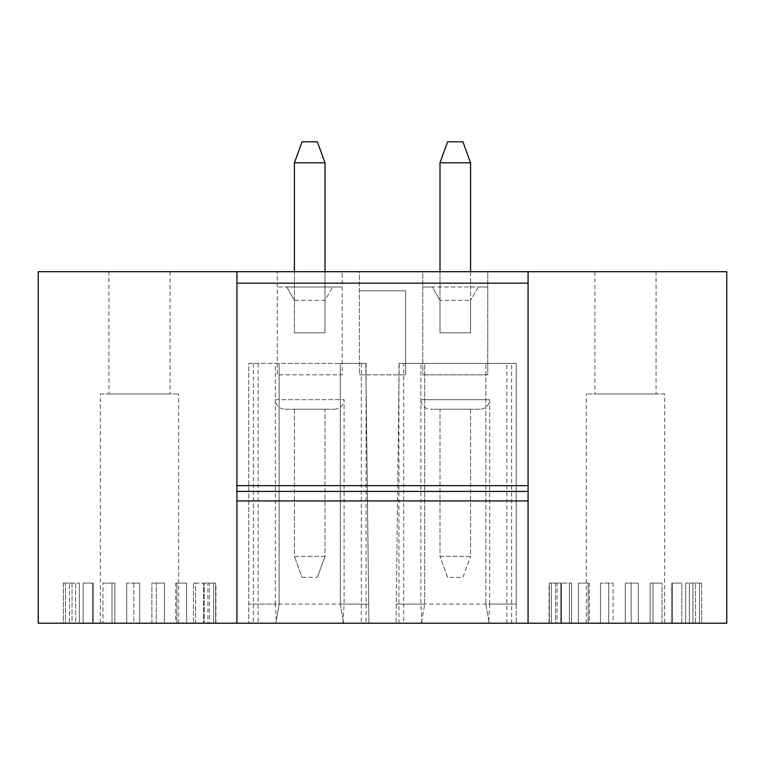 <?xml version="1.0" encoding="UTF-8"?>
<svg xmlns="http://www.w3.org/2000/svg" width="765" height="765" viewBox="0 0 765 765"><rect width="100%" height="100%" fill="white"/><g stroke="black" fill="none" stroke-linecap="round" stroke-linejoin="round"><path stroke-width="0.57" stroke-dasharray="3.83 2.87" d="M63.332 583.093L65.474 583.093L65.474 623.207L63.332 623.207L63.332 583.093L72.044 583.093L72.044 623.207L63.332 623.207L72.044 623.207L65.474 623.207L65.474 583.093L72.044 583.093L63.332 583.093L72.044 583.093L72.044 623.207L63.332 623.207L63.332 583.093M139.689 583.093L133.856 583.093L133.856 623.207L139.689 623.207L126.732 623.207L139.689 623.207L126.732 623.207L133.856 623.207L133.856 583.093L139.689 583.093L139.689 623.207L139.689 583.093L126.732 583.093L139.689 583.093M69.443 583.093L75.63 583.093L75.63 623.207L69.443 623.207L69.443 583.093L79.35 583.093L69.443 583.093L69.443 623.207L79.35 623.207L69.443 623.207L79.35 623.207L75.63 623.207L75.63 583.093L79.35 583.093L69.443 583.093M209.4 623.207L204.188 623.207L213.626 623.207L204.188 623.207L209.4 623.207L209.4 583.093L213.626 583.093L204.188 583.093L204.188 623.207L204.188 583.093L209.4 583.093L209.4 623.207M195.591 623.207L203.576 623.207L193.469 623.207L203.576 623.207L193.469 623.207L195.591 623.207L195.591 583.093L203.576 583.093L193.469 583.093L193.469 623.207L193.469 583.093L203.576 583.093L203.576 623.207L203.576 583.093L195.591 583.093L195.591 623.207M175.701 623.207L186.584 623.207L175.701 623.207L186.584 623.207L175.701 623.207L175.701 583.093L186.584 583.093L175.701 583.093L176.906 583.093L176.906 623.207L176.906 583.093L175.701 583.093L175.701 623.207M151.891 623.207L164.494 623.207L151.891 623.207L156.29 623.207L151.891 623.207L151.891 583.093L164.494 583.093L156.29 583.093L156.29 623.207L156.29 583.093L164.494 583.093L151.891 583.093L151.891 623.207M102.959 623.207L114.865 623.207L102.959 623.207L112.025 623.207L102.959 623.207L102.959 583.093L114.865 583.093L102.959 583.093L114.865 583.093L102.959 583.093L102.959 623.207M83.146 623.207L93.177 623.207L83.146 623.207L93.177 623.207L83.146 623.207L83.146 583.093L93.177 583.093L93.177 623.207L93.177 583.093L83.146 583.093L83.146 623.207M207.889 623.207L215.912 623.207L207.889 623.207L207.889 583.093L215.634 583.093L215.634 623.207L215.634 583.093L207.889 583.093M139.498 623.207L178.666 623.207L139.498 623.207M340.282 604.101L343.648 623.207L368.94 623.207L368.711 604.101L340.282 604.101L340.282 363.394L248.778 363.394L248.778 623.207L248.778 363.394L365.804 363.394L340.282 363.394L340.282 604.101L343.648 623.207L366.072 623.207L253.358 623.207L275.782 623.207L279.149 604.101L248.778 604.101L275.324 604.101L276.471 623.207L248.778 623.207L275.782 623.207L279.149 604.101L279.149 363.394L279.149 604.101M342.959 623.207L344.097 604.101L368.711 604.101L365.804 363.394L368.94 623.207L276.471 623.207M439.999 162.792L439.999 300.358L432.282 286.98L422.806 286.98L422.806 374.86L422.806 271.699L487.764 271.699L487.764 374.86L422.806 374.86L487.764 374.86L487.764 271.699L726.75 271.699L726.75 623.207L38.25 623.207L38.25 271.699L342.194 271.699L342.194 286.98L277.236 286.98L286.712 286.98L294.429 300.358L286.712 286.98L342.194 286.98L342.194 374.86L277.236 374.86L277.236 271.699L277.236 374.86L342.194 374.86L342.194 271.699L359.387 271.699L359.387 374.86L405.613 374.86L359.387 374.86L359.387 271.699L422.806 271.699L422.806 286.98L487.764 286.98L478.288 286.98L470.571 300.358L470.571 332.832L439.999 332.832L470.571 332.832L470.571 300.358L470.571 332.832L470.571 300.358L439.999 300.358L439.999 332.832L439.999 300.358L439.999 332.832L470.571 332.832L439.999 332.832L439.999 300.358L432.282 286.98L478.288 286.98L470.571 300.358L470.571 162.792L439.999 162.792L447.64 141.793L462.93 141.793L470.571 162.792M480.124 409.246L430.446 409.246L480.124 409.246C485.918 408.682 489.103 405.498 489.677 399.693L489.677 604.101L516.222 604.101L516.222 363.394L399.196 363.394L424.718 363.394L424.718 604.101L421.352 623.207L398.928 623.207L516.222 623.207L488.529 623.207L489.677 604.101L396.289 604.101L424.718 604.101L421.352 623.207L396.06 623.207L488.529 623.207M555.6 623.207L560.812 623.207L551.374 623.207L560.812 623.207L555.6 623.207L555.6 583.093L551.374 583.093L560.812 583.093L555.6 583.093L560.812 583.093L560.812 623.207L560.812 583.093L551.374 583.093L555.6 583.093L555.6 623.207M569.409 623.207L561.424 623.207L571.531 623.207L561.424 623.207L571.531 623.207L569.409 623.207L569.409 583.093L571.531 583.093L561.424 583.093L571.531 583.093L561.424 583.093L569.409 583.093L569.409 623.207M589.299 623.207L578.417 623.207L589.299 623.207L578.417 623.207L589.299 623.207L589.299 583.093L578.417 583.093L589.299 583.093L588.094 583.093L588.094 623.207L588.094 583.093L578.417 583.093L589.299 583.093L589.299 623.207M613.109 623.207L600.506 623.207L613.109 623.207L600.506 623.207L613.109 623.207L613.109 583.093L600.506 583.093L613.109 583.093L600.506 583.093L613.109 583.093L613.109 623.207M638.268 623.207L625.311 623.207L638.268 623.207L625.311 623.207L638.268 623.207L638.268 583.093L625.311 583.093L638.268 583.093L625.311 583.093L638.268 583.093L638.268 623.207M662.041 623.207L650.135 623.207L662.041 623.207L650.135 623.207L662.041 623.207L662.041 583.093L650.135 583.093L662.041 583.093L650.135 583.093L662.041 583.093L662.041 623.207M681.854 623.207L671.823 623.207L681.854 623.207L681.854 583.093L671.823 583.093L681.854 583.093L672.282 583.093L681.854 583.093L681.854 623.207M695.557 623.207L685.65 623.207L695.557 623.207L685.65 623.207L695.557 623.207L695.557 583.093L685.65 583.093L695.557 583.093L685.65 583.093L695.557 583.093L695.557 623.207M701.668 623.207L692.956 623.207L701.668 623.207L701.668 583.093L692.956 583.093L701.668 583.093L692.956 583.093L692.956 623.207L692.956 583.093L701.668 583.093L701.668 623.207M557.111 623.207L549.088 623.207L557.111 623.207L557.111 583.093L549.088 583.093L557.111 583.093M625.502 623.207L586.334 623.207L625.502 623.207M405.613 290.805L405.613 374.86L405.613 290.805L359.387 290.805L405.613 290.805M164.494 623.207L164.494 583.093L164.494 623.207M100.339 393.965L178.666 393.965L100.339 393.965L100.339 623.207M108.936 393.965L170.069 393.965L108.936 393.965L108.936 271.699L170.069 271.699L108.936 271.699M92.718 583.093L92.718 623.207L92.718 583.093L83.146 583.093L92.718 583.093M79.35 623.207L79.35 583.093L79.35 623.207M213.626 583.093L213.626 623.207L213.626 583.093L204.188 583.093L213.626 583.093M156.29 583.093L151.891 583.093L156.29 583.093M186.584 583.093L186.584 623.207L186.584 583.093L176.906 583.093L186.584 583.093M112.025 583.093L112.025 623.207L112.025 583.093M294.429 300.358L294.429 162.792L325.001 162.792L325.001 332.832L294.429 332.832L294.429 300.358L325.001 300.358L332.718 286.98L325.001 300.358L325.001 332.832L294.429 332.832L325.001 332.832L325.001 300.358L325.001 332.832L294.429 332.832L294.429 271.699M664.661 393.965L586.334 393.965L664.661 393.965L664.661 623.207M656.064 393.965L594.931 393.965L656.064 393.965L656.064 271.699L594.931 271.699L656.064 271.699M422.041 623.207L420.903 604.101L420.903 363.394L420.903 399.693L489.677 399.693L420.903 399.693C421.467 405.498 424.651 408.682 430.446 409.246M506.87 623.207L506.87 363.394L485.851 363.394L516.222 363.394L516.222 604.101L485.851 604.101L489.218 623.207L485.851 604.101L485.851 363.394L485.851 604.101M516.222 604.101L516.222 623.207L516.222 604.101M399.196 363.394L396.06 623.207L399.196 363.394M447.64 577.355L439.999 556.365L447.64 577.355L462.93 577.355L470.571 556.365L462.93 577.355L447.64 577.355M424.718 604.101L424.718 363.394L403.71 363.394L403.71 623.207M403.71 363.394L398.928 363.394L398.928 623.207M528.07 623.207L528.07 271.699M506.87 363.394L511.642 363.394L511.642 623.207M398.928 363.394L511.642 363.394M470.571 271.699L470.571 300.358M439.999 556.365L470.571 556.365L470.571 409.246L439.999 409.246L439.999 556.365L470.571 556.365L470.571 409.246L439.999 409.246L439.999 556.365M325.001 556.365L294.429 556.365L294.429 409.246L325.001 409.246L325.001 556.365L294.429 556.365L294.429 409.246L325.001 409.246L325.001 556.365L317.36 577.355L325.001 556.365M334.554 409.246C340.349 408.682 343.533 405.498 344.097 399.693L344.097 604.101L275.324 604.101L275.324 363.394L344.097 363.394L275.324 363.394L275.324 399.693L344.097 399.693L275.324 399.693C275.897 405.498 279.082 408.682 284.876 409.246L334.554 409.246L284.876 409.246M236.93 623.207L236.93 271.699M325.001 162.792L317.36 141.793L302.07 141.793L294.429 162.792M302.07 577.355L317.36 577.355L302.07 577.355L294.429 556.365L302.07 577.355M361.29 363.394L361.29 623.207M366.072 363.394L366.072 623.207M325.001 271.699L325.001 300.358M253.358 363.394L253.358 623.207M258.13 363.394L258.13 623.207M528.07 500.941L236.93 500.941M439.999 271.699L439.999 300.358M549.366 583.093L549.366 623.207L549.366 583.093M551.374 583.093L551.374 623.207L551.374 583.093M561.424 623.207L561.424 583.093L561.424 623.207M571.531 583.093L571.531 623.207L571.531 583.093M578.417 583.093L578.417 623.207L578.417 583.093M600.506 623.207L600.506 583.093L600.506 623.207M608.711 583.093L608.711 623.207L608.711 583.093M625.311 623.207L625.311 583.093L625.311 623.207M631.144 583.093L631.144 623.207L631.144 583.093M650.135 623.207L650.135 583.093L650.135 623.207M652.975 583.093L652.975 623.207L652.975 583.093M672.282 623.207L672.282 583.093L672.282 623.207M671.823 583.093L671.823 623.207L671.823 583.093M689.37 583.093L689.37 623.207L689.37 583.093M685.65 623.207L685.65 583.093L685.65 623.207M699.526 583.093L699.526 623.207L699.526 583.093M195.591 583.093L193.469 583.093L195.591 583.093M126.732 583.093L126.732 623.207L126.732 583.093M114.865 583.093L114.865 623.207L114.865 583.093M170.069 271.699L170.069 393.965M586.334 623.207L586.334 393.965M594.931 271.699L594.931 393.965M549.088 623.207L549.088 583.093M178.666 623.207L178.666 393.965M215.912 623.207L215.912 583.093"/><path stroke-width="1.15" d="M528.07 623.207L726.75 623.207L726.75 271.699L38.25 271.699L38.25 623.207L528.07 623.207L528.07 500.941L236.93 500.941L236.93 623.207M470.571 271.699L470.571 162.792L462.93 141.793L447.64 141.793L439.999 162.792L439.999 271.699M294.429 271.699L294.429 162.792L325.001 162.792L325.001 271.699M294.429 162.792L302.07 141.793L317.36 141.793L325.001 162.792M528.07 271.699L528.07 500.941M528.07 491.388L236.93 491.388L236.93 500.941M528.07 485.66L236.93 485.66L236.93 491.388M528.07 283.165L236.93 283.165L236.93 485.66M236.93 283.165L236.93 271.699M470.571 162.792L439.999 162.792"/></g></svg>
